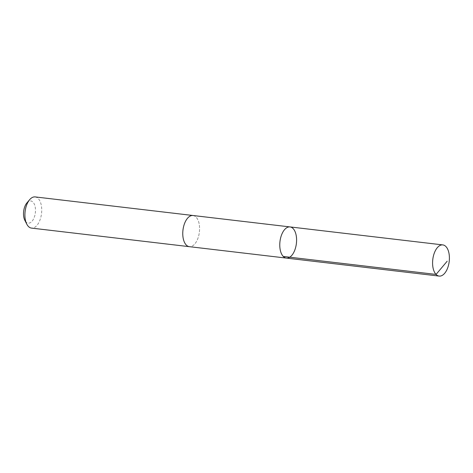 <?xml version="1.0" encoding="UTF-8"?>
<svg xmlns="http://www.w3.org/2000/svg" width="473" height="473" viewBox="0 0 473 473"><rect width="100%" height="100%" fill="white"/><g stroke="black" fill="none" stroke-linecap="round" stroke-linejoin="round"><path stroke-width="0.35" stroke-dasharray="2.37 1.77" d="M286.348 258.092A15.692 8.272 96.7 0 0 296.394 243.471A15.692 8.272 96.7 0 0 290.02 226.922M193.008 215.505A15.692 8.266 -83.3 0 1 199.529 230.481A15.692 8.266 -83.3 0 1 191.021 246.551A15.692 8.266 -83.3 0 1 189.342 246.67M193.221 215.528A15.698 8.272 -83.3 0 1 199.517 230.682A15.698 8.272 -83.3 0 1 191.021 246.551A15.698 8.272 -83.3 0 1 189.555 246.699M35.156 196.916A15.698 8.272 -83.3 0 1 41.677 211.898A15.698 8.272 -83.3 0 1 33.169 227.974A15.698 8.272 -83.3 0 1 31.484 228.092M26.896 202.929A11.163 5.883 -83.3 0 1 35.345 208.002A11.163 5.883 -83.3 0 1 29.385 223.055A11.163 5.883 -83.3 0 1 24.844 220.329"/><path stroke-width="0.71" d="M189.555 246.699A15.698 8.272 -83.3 0 1 189.342 246.675A15.692 8.266 -83.3 0 1 182.82 231.693A15.692 8.266 -83.3 0 1 191.323 215.629A15.692 8.266 -83.3 0 1 193.008 215.505L290.02 226.922A15.692 8.272 96.7 0 0 288.335 227.046A15.692 8.272 96.7 0 0 279.827 243.116A15.692 8.272 96.7 0 0 286.348 258.092A15.692 8.272 96.7 0 0 296.394 243.471A15.692 8.272 96.7 0 0 290.02 226.922A15.692 8.272 96.7 0 0 288.335 227.046A15.692 8.272 96.7 0 0 279.827 243.116A15.692 8.272 96.7 0 0 286.348 258.092L439.157 276.084A15.698 8.272 -83.3 0 1 432.635 261.102A15.698 8.272 -83.3 0 1 441.143 245.026A15.698 8.272 -83.3 0 1 442.829 244.908A15.698 8.272 -83.3 0 1 449.35 259.884A15.698 8.272 -83.3 0 1 440.842 275.96A15.698 8.272 -83.3 0 1 439.157 276.084M286.348 258.092L189.342 246.67A15.698 8.272 -83.3 0 1 182.962 230.12A15.698 8.272 -83.3 0 1 193.008 215.499A15.698 8.272 -83.3 0 1 193.221 215.528M189.342 246.675L31.484 228.092A15.698 8.272 -83.3 0 1 26.784 224.137A15.698 8.272 -83.3 0 1 29.663 199.677A15.698 8.272 -83.3 0 1 35.156 196.916L193.008 215.499M26.784 224.137L24.844 220.329A11.163 5.883 -83.3 0 1 26.896 202.929L29.663 199.677M283.25 256.437L436.059 274.429L447.168 261.22M290.02 226.922L442.829 244.908"/></g></svg>
